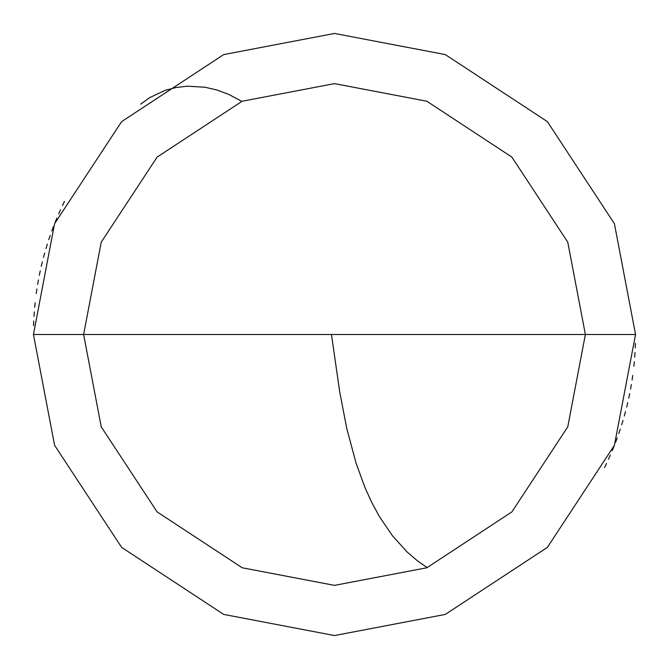 <?xml version="1.0" encoding="UTF-8"?>
<svg xmlns="http://www.w3.org/2000/svg" width="669" height="669" viewBox="0 0 669 669"><rect width="100%" height="100%" fill="white"/><g stroke="black" fill="none" stroke-linecap="round" stroke-linejoin="round"><path stroke-width="1" d="M334.5 334.5L585.375 334.5L567.764 426.847L511.894 511.894L426.847 567.764L334.5 585.375L242.153 567.764L157.106 511.894L101.236 426.847L83.625 334.5L635.55 334.5L614.41 223.689L547.376 121.624L445.311 54.59L334.5 33.45L223.689 54.59L121.624 121.624L54.59 223.689L33.45 334.5L83.625 334.5L101.236 242.153L157.106 157.106L242.153 101.236L334.5 83.625L426.847 101.236L511.894 157.106L567.764 242.153L585.375 334.5L567.764 242.153L511.894 157.106L426.847 101.236L334.5 83.625L242.153 101.236L157.106 157.106L101.236 242.153L83.625 334.5L334.5 334.5M635.55 334.5L614.41 223.689L547.376 121.624L445.311 54.59L334.5 33.45L223.689 54.59L121.624 121.624L54.59 223.689L33.45 334.5L83.625 334.5L101.236 426.847L157.106 511.894L242.153 567.764L334.5 585.375L426.847 567.764L511.894 511.894L567.764 426.847L585.375 334.5L635.55 334.5L614.41 445.311L547.376 547.376L445.311 614.41L334.5 635.55L223.689 614.41L121.624 547.376L54.59 445.311L33.45 334.5L54.59 445.311L121.624 547.376L223.689 614.41L334.5 635.55L445.311 614.41L547.376 547.376L614.41 445.311L635.55 334.5M331.515 334.893L339.701 391.817L346.785 428.561L356.125 463.316L364.973 487.559L371.839 502.636L379.499 516.727L392.46 535.752L407.07 551.942L417.623 560.998L427.223 567.613M604.533 467.598L606.54 463.45M608.481 459.269L610.354 455.062M612.168 450.822L613.916 446.558M615.597 442.268L617.219 437.952M618.766 433.612L620.255 429.247M621.668 424.865L623.015 420.458M624.302 416.026L625.515 411.586M626.661 407.12L627.739 402.638M628.743 398.139L629.688 393.631M630.558 389.107L631.36 384.566M632.088 380.017L632.749 375.451M633.869 366.303L634.321 361.72M634.697 357.129L635.006 352.53M635.249 347.93L635.425 343.322M241.777 101.387L228.806 94.429L217.032 90.022L205.132 87.254L187.404 86.192L175.922 87.53L164.917 90.44L149.705 97.624L140.666 104.155M64.467 201.402L62.46 205.55M60.519 209.732L58.646 213.938M56.832 218.178L55.084 222.443M53.403 226.732L51.781 231.048M50.234 235.388L48.745 239.753M47.332 244.135L45.985 248.542M44.698 252.974L43.485 257.414M42.339 261.88L41.261 266.362M40.257 270.861L39.312 275.369M38.442 279.893L37.64 284.434M36.912 288.983L36.251 293.549M35.131 302.697L34.679 307.28M34.303 311.871L33.994 316.47M33.751 321.07L33.575 325.678"/></g></svg>
